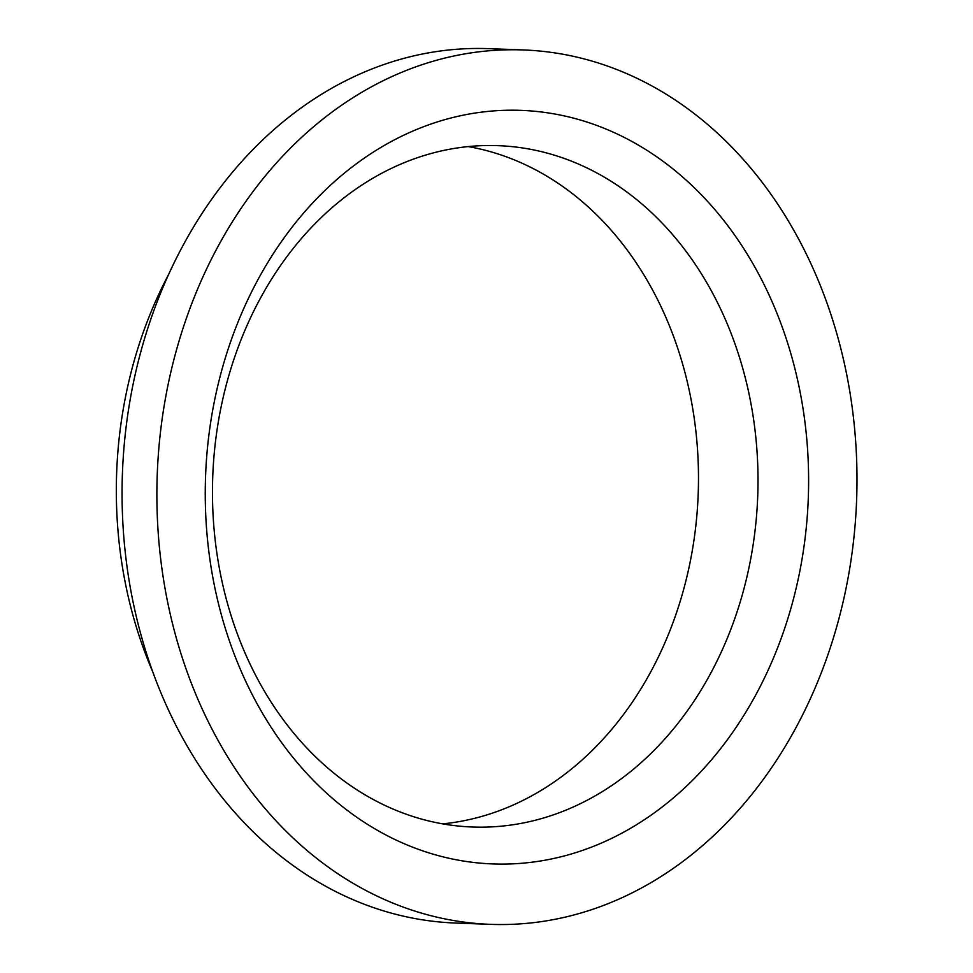 <?xml version="1.0" encoding="UTF-8"?>
<svg xmlns="http://www.w3.org/2000/svg" width="973" height="973" viewBox="0 0 973 973"><rect width="100%" height="100%" fill="white"/><g stroke="black" fill="none" stroke-linecap="round" stroke-linejoin="round"><path stroke-width="1.46" d="M523.352 49.951L488.543 48.65A437.509 349.866 92.2 0 0 156.714 302.931A437.509 349.866 92.2 0 0 455.717 923.049L490.514 924.35A437.509 349.866 92.2 0 0 822.343 670.069A437.509 349.866 92.2 0 0 523.352 49.951A437.509 349.866 92.2 0 0 191.523 304.245A437.509 349.866 92.2 0 0 490.514 924.35M168.56 274.568A386.743 309.268 92.2 0 0 146.899 322.416A386.743 309.268 92.2 0 0 153.576 673.754M239.467 343.81A340.915 272.622 92.2 0 0 472.452 827.014A340.915 272.622 92.2 0 0 731.015 628.862A340.915 272.622 92.2 0 0 498.03 145.658A340.915 272.622 92.2 0 0 239.467 343.81M442.764 823.863A340.915 272.622 92.2 0 0 671.492 626.636A340.915 272.622 92.2 0 0 468.195 146.582M235.089 329.506A377.074 301.545 92.2 0 0 376.174 829.592A377.074 301.545 92.2 0 0 778.777 644.795A377.074 301.545 92.2 0 0 637.704 144.722A377.074 301.545 92.2 0 0 235.089 329.506"/></g></svg>
